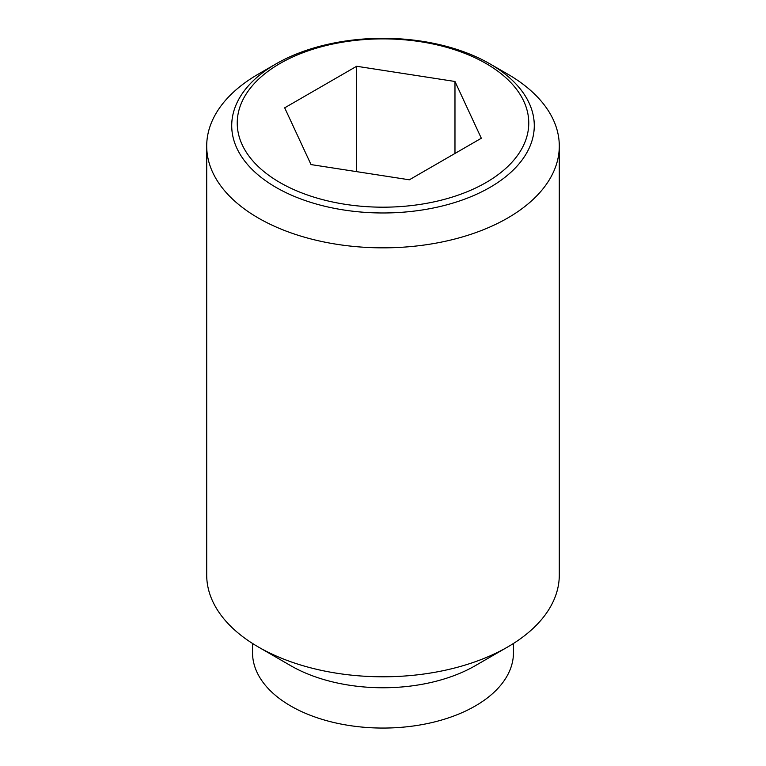 <?xml version="1.0" encoding="UTF-8"?>
<svg xmlns="http://www.w3.org/2000/svg" width="766" height="766" viewBox="0 0 766 766"><rect width="100%" height="100%" fill="white"/><g stroke="black" fill="none" stroke-linecap="round" stroke-linejoin="round"><path stroke-width="1.15" d="M507.657 74.091L489.972 63.884A151.275 87.334 180 0 1 489.972 187.392A151.275 87.334 180 0 1 276.028 187.392A151.275 87.334 180 0 1 276.028 63.884L276.028 63.884A151.275 87.334 180 0 1 489.972 63.884L507.657 74.091A176.295 101.782 0 0 1 559.295 146.067L559.295 575.017A176.295 101.782 0 0 1 507.657 646.983A176.295 101.782 0 0 1 258.343 646.983L290.754 665.702A130.459 75.317 0 0 0 475.246 665.702L507.657 646.983M276.028 63.884L258.343 74.091A176.295 101.782 0 0 0 206.705 146.067A176.295 101.782 0 0 0 258.343 218.032A176.295 101.782 0 0 0 450.465 240.103A176.295 101.782 0 0 0 559.295 146.067M206.705 146.067L206.705 575.017A176.295 101.782 0 0 0 258.343 646.983L290.754 665.702M252.541 643.478L252.541 652.747A130.459 75.317 0 0 0 290.754 706.003A130.459 75.317 0 0 0 432.924 722.328A130.459 75.317 0 0 0 513.459 652.747L513.459 643.478M486.065 182.538A145.751 84.145 0 0 0 486.065 63.53A145.751 84.145 0 0 0 279.935 63.53A145.751 84.145 0 0 0 279.935 182.538A145.751 84.145 0 0 0 486.065 182.538M356.659 66.269L454.975 81.483L481.316 138.244L409.341 179.799L311.025 164.585L284.684 107.824L356.659 66.269L356.659 171.641M454.975 81.483L454.975 153.449"/></g></svg>

